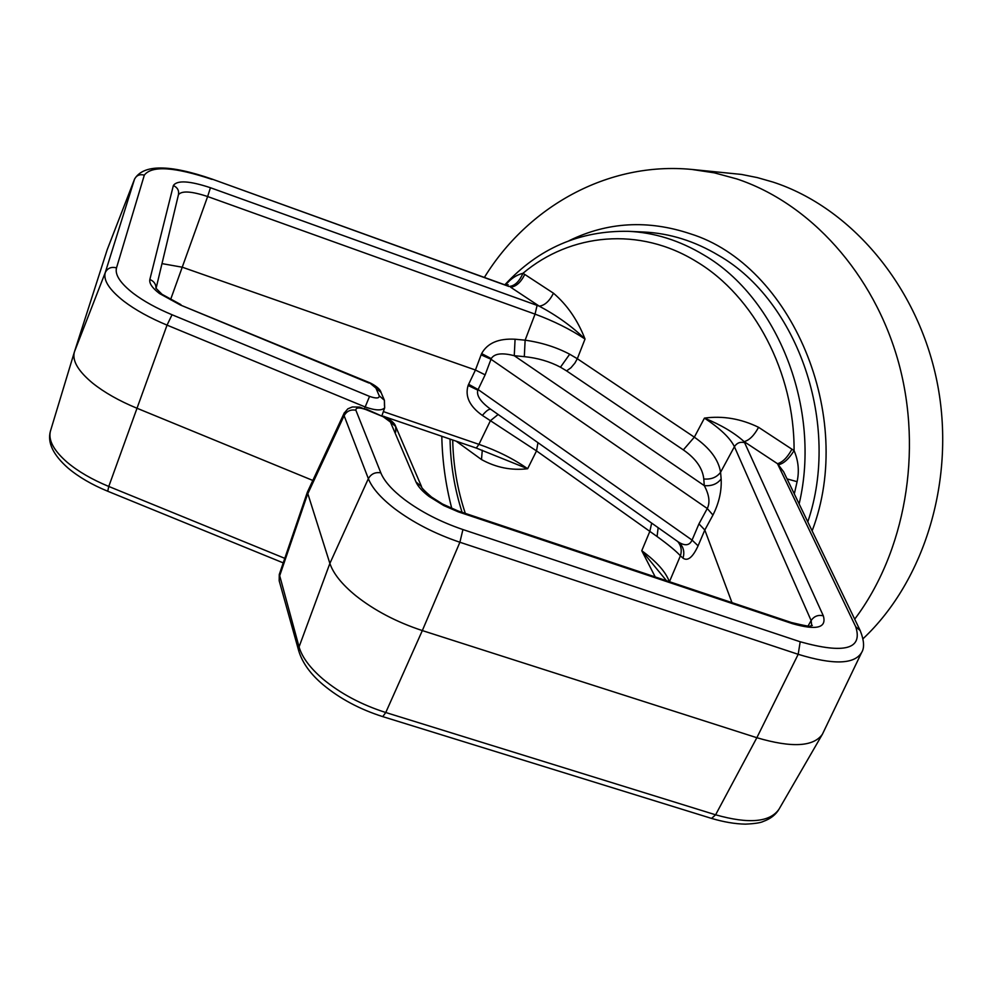 <?xml version="1.0" encoding="UTF-8"?>
<svg xmlns="http://www.w3.org/2000/svg" width="992" height="992" viewBox="0 0 992 992"><rect width="100%" height="100%" fill="white"/><g stroke="black" fill="none" stroke-linecap="round" stroke-linejoin="round"><path stroke-width="1.49" d="M504.816 284.816C538.656 248.285 579.836 230.454 628.37 231.322L643.647 232.016C669.588 233.219 694.586 241.019 718.654 255.428C798.089 300.824 840.968 424.836 807.786 521.866M758.57 427.304C754.143 435.513 749.332 440.287 744.124 441.626C734.303 432.772 721.072 424.936 704.444 418.103C722.833 415.636 740.875 418.698 758.57 427.304L794.071 450.616C798.399 460.685 799.403 471.039 797.097 481.678L794.307 493.942M677.796 541.582C681.182 545.749 682.062 550.498 680.413 555.818C676.271 551.23 668.484 544.794 657.064 536.511L536.523 450.901L490.42 420.695L498.12 414.495M515.084 339.227C498.554 338.297 487.407 343.083 481.628 353.586L481.108 354.851L491.003 359.253L491.251 358.608C494.363 353.512 502.026 352.544 514.253 355.706L515.084 339.227L525.128 340.182C541.434 342.488 556.289 347.163 569.693 354.218L577.319 358.72L574.901 363.084L570.921 367.796L566.581 370.884L560.468 367.201C549.692 361.497 537.639 357.976 524.309 356.649L514.253 355.706L704.283 485.621C709.243 494.859 710.235 502.498 707.271 508.512L712.95 515.059C719.026 503.018 721.767 490.966 721.147 478.913C717.266 484.034 711.636 486.266 704.283 485.621L703.787 478.975C711.103 479.632 716.708 477.4 720.576 472.279L721.147 478.913M491.102 409.51L489.887 408.667C480.364 401.562 476.346 395.386 477.822 390.141L468.112 385.479C464.826 396.378 469.588 406.36 482.385 415.437C486.154 410.886 488.957 408.84 490.804 409.324M312.802 480.438L136.623 408.096C118.941 400.756 104.284 392.435 92.653 383.148C78.306 371.231 72.18 360.939 74.301 352.272L107.272 249.488L134.503 179.254C136.499 175.324 139.773 173.947 144.324 175.138L116.51 267.877C114.737 274.759 120.367 283.266 133.374 293.421C143.704 301.196 156.587 308.301 172.038 314.749L167.04 325.128C149.755 317.911 135.358 309.95 123.851 301.221C109.356 289.825 103.168 280.277 105.264 272.552L134.503 179.254L107.173 249.773M307.359 492.206L279.322 574.343L299.063 646.896C302.052 657.212 310.012 667.926 322.933 679.036C340.417 693.544 361.361 704.704 385.764 712.516L715.604 814.804L756.846 737.713L798.188 654.311C833.206 665.012 854.348 664.429 861.602 652.55L822.43 734.192C813.626 746.802 791.765 747.98 756.846 737.713L422.332 630.577C396.626 622.108 374.43 610.477 355.744 595.671C341.918 584.35 333.3 573.599 329.877 563.419L307.359 492.206L344.336 412.746M355.868 410.217L380.816 472.849C384.202 481.108 392.063 489.986 404.389 499.472C421.017 511.897 440.535 521.916 462.929 529.554L800.197 641.774C844.514 654.137 863.015 649.128 855.712 626.733L860.213 630.614L783.643 471.795L777.492 463.698L744.124 441.626L823.323 615.834C826.844 627.911 816.59 630.528 792.546 623.695L458.279 511.847L443.771 505.56L429.09 496.471C422.356 491.35 417.992 486.526 415.995 481.988L390.414 422.034L383.197 416.727L365.85 409.56C359.129 407.253 355.806 407.476 355.868 410.217C350.598 409.299 346.679 411.122 344.112 415.698L344.088 413.193M381.97 415.574L384.698 407.762C381.87 410.849 375.336 410.576 365.093 406.931L167.04 325.128L108.773 486.452L284.791 558.335M365.85 409.56L359.699 407.092L352.334 406.968L347.857 408.816L344.1 413.23M383.197 416.727L366.135 409.026M390.414 422.034L395.696 426.51L395.721 432.066M698.951 523.875L707.271 508.512L491.003 359.253L485.138 374.852L475.441 370.016L468.646 384.276L478.094 389.534L692.069 540.082L698.951 523.875L704.816 530.013L698.083 545.823L692.069 540.082C689.564 545.588 685.001 546.208 678.342 541.967L677.573 541.396M481.108 354.851L475.441 370.016L182.317 267.22L161.994 263.612M703.787 478.975C702.621 468.236 695.814 458.54 683.339 449.897L694.338 437.162L577.319 358.72L585.032 339.028C572.024 326.442 556.772 315.493 539.288 306.181C544.831 305.375 549.556 301.035 553.462 293.198C567.126 304.842 577.654 320.118 585.032 339.028C570.226 329.245 553.561 320.949 535.048 314.129L525.128 340.182L524.309 356.649M172.038 314.749L369.545 396.391C376.142 398.66 379.366 398.474 379.229 395.833L375.918 388.083L369.235 382.54L180.358 304.99L159.39 293.458C152.247 287.965 149.073 283.315 149.854 279.484C153.996 281.22 156.042 284.171 155.992 288.35M375.918 388.083L381.052 392.472C379.998 387.612 370.227 382.813 369.235 382.54M379.229 395.833L384.388 400.235L384.437 405.678M369.545 396.391L364.572 408.431M477.822 390.141L485.138 374.852M678.367 541.979L679.235 542.686C683.538 546.964 684.79 552.11 682.992 558.149C687.716 561.472 692.751 557.368 698.083 545.823M380.816 472.849C375.261 471.919 371.107 473.866 368.354 478.665L329.877 563.419L299.063 646.896L298.815 651.149C302.51 663.053 310.645 674.275 323.194 684.802C339.847 698.666 359.699 709.28 382.738 716.621L385.764 712.516L422.332 630.577L459.891 542.252C434.818 533.746 413.007 522.499 394.456 508.549C380.73 497.897 372.025 487.928 368.354 478.665L344.112 415.698L307.446 494.487L279.384 576.662L279.223 580.952M823.323 615.834C818.177 614.618 814.11 616.181 811.121 620.546L734.415 446.685C730.211 438.067 720.229 428.544 704.444 418.103L694.338 437.162C709.826 447.987 718.568 459.693 720.576 472.279L734.415 446.685C736.858 442.903 740.268 441.564 744.608 442.655M731.984 602.64L704.816 530.013L712.95 515.059M383.358 411.593L478.95 444.354L476.272 448.062L527.645 468.732C511.475 470.654 496.099 467.604 481.492 459.556L482.286 450.219M482.385 415.437L490.42 420.695L478.95 444.354C497.166 450.641 513.397 458.763 527.645 468.732L536.523 450.901L537.949 442.668M655.241 576.96L641.774 550.734C656.63 561.646 665.806 571.962 669.315 581.672M651.682 523.106L649.822 531.39L641.774 550.734L666.512 580.729M149.854 279.484L173.352 185.554C177.097 180.06 189.46 180.792 210.44 187.724L539.288 306.181L510.644 287.234C516.224 286.49 520.936 282.224 524.768 274.437L553.462 293.198M134.59 178.994C143.518 164.275 169.334 164.312 212.052 179.081L508.933 286.465C514.612 286.08 519.275 281.691 522.933 273.321C570.549 233.182 639.456 226.213 696.644 261.727C754.056 296.038 794.617 372.583 794.071 450.616C788.876 458.949 783.655 463.661 778.447 464.727M791.976 449.14C787.462 457.424 782.638 462.272 777.492 463.698L855.712 626.733M508.933 286.465L505.325 284.989M797.097 481.678L787.065 478.9M505.548 285.051C510.607 278.802 516.41 274.896 522.933 273.321L524.768 274.437M863.015 638.749C925.3 580.308 956.313 477.586 937.018 381.672C917.687 285.733 850.739 207.415 773.09 182.106L757.355 177.605L741.508 174.431L691.771 169.434C607.451 161.312 527.558 207.105 484.369 277.438M628.37 231.322C654.46 232.537 679.607 240.424 703.824 254.981C777.74 297.873 821.711 409.002 799.13 503.924M657.064 536.511L658.155 527.682M569.693 354.218L560.468 367.201M50.505 430.888L50.406 431.222C48.162 440.225 53.766 450.604 67.245 462.346C78.157 471.485 91.996 479.52 108.773 486.452L107.731 491.238L283.241 562.886M116.51 267.877C111.278 266.55 107.533 268.113 105.264 272.552L74.437 351.825M491.251 358.608L481.628 353.586M415.995 481.988L421.526 486.601C421.054 487.382 424.378 490.854 431.483 497.017L442.568 504.048L457.982 510.93L791.48 622.542L792.546 623.695M800.197 641.774L798.188 654.311L459.891 542.252L462.929 529.554M460.747 512.703L460.238 511.711M811.741 625.617L811.121 620.546L808.108 625.94M170.55 299.708L207.638 196.54C191.444 191.196 181.71 190.588 178.448 194.705L156.054 288.461M210.44 187.724L207.638 196.54L535.048 314.129L537.094 305.375M173.352 185.554C177.456 187.426 179.155 190.464 178.461 194.655M368.974 383.024L180.358 304.99M468.646 384.276L468.112 385.479M682.992 558.149L680.413 555.818L669.451 581.709M779.042 809.15C770.003 822.294 748.861 824.178 715.604 814.804L711.562 818.412C723.838 822.046 735.134 823.955 745.426 824.141C754.689 823.707 760.666 822.802 763.356 821.413C770.635 818.76 775.856 814.668 779.042 809.15L822.43 734.192M683.339 449.897L566.581 370.884M212.04 179.403C174.307 166.817 151.739 165.404 144.324 175.138M481.492 459.556L456.221 441.204M452.712 440.002C453.208 465.198 457.411 489.676 465.322 513.41M854.695 619.169C905.014 552.445 923.081 451.955 898.616 362.626C873.989 273.321 809.67 203.025 736.746 178.907L714.339 172.844L691.771 169.434M812.126 530.881C856.084 416.008 791.207 264.951 690.258 233.765C647.888 219.641 607.526 221.935 569.197 240.647M107.731 491.238C91.884 484.704 78.703 477.016 68.163 468.162C53.159 454.944 47.244 442.63 50.406 431.222L74.301 352.272M180.904 304.631L162.018 294.289L155.88 288.151M395.696 426.51L421.526 486.601M395.597 426.312C394.494 421.526 384.561 416.442 383.445 416.181M812.324 625.431L810.675 625.816C811.865 627.006 805.467 625.915 791.48 622.542M381.052 392.472L384.301 400.024M384.673 407.724L384.388 400.235M384.698 416.727L476.272 448.062M678.342 541.967L489.887 408.667M298.815 651.149L279.174 580.742L279.26 574.591M382.738 716.621L711.562 818.412M861.602 652.55C864.615 647.888 864.156 640.584 860.213 630.614M212.052 179.081L505.362 285.014M505.436 285.039L508.214 284.754L507.024 285.646M462.098 512.331C454.497 488.585 450.48 464.169 450.046 439.084M441.8 436.257C442.296 460.759 445.619 484.828 451.794 508.499"/></g></svg>
